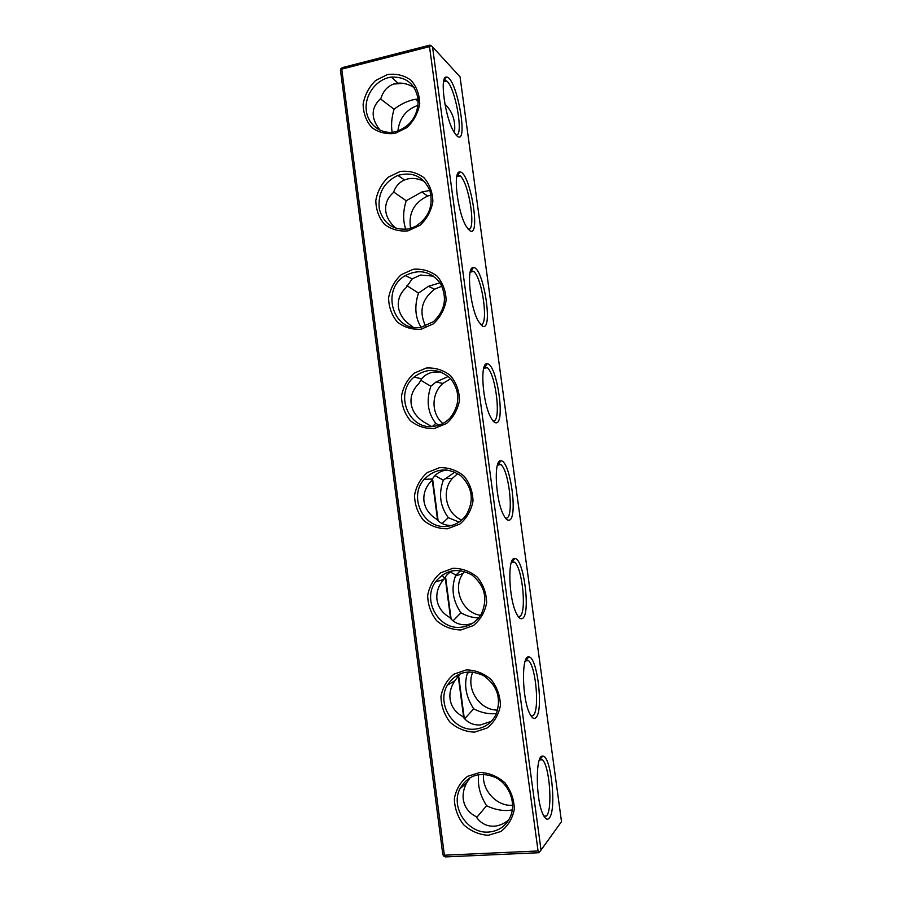 <?xml version="1.0" encoding="UTF-8"?>
<svg xmlns="http://www.w3.org/2000/svg" width="902" height="902" viewBox="0 0 902 902"><rect width="100%" height="100%" fill="white"/><g stroke="black" fill="none" stroke-linecap="round" stroke-linejoin="round"><path stroke-width="1.35" d="M538.054 850.969L429.51 46.622L341.745 69.127L444.382 855.209L538.054 850.969L539.712 851.792L538.956 852.717L445.43 856.9L443.761 856.111L444.382 855.209M395.121 133.383L407.005 127.565C413.781 121.015 418.021 113.088 419.723 103.798C419.543 94.507 416.589 86.615 410.872 80.131C403.882 75.216 396.034 73.366 387.319 74.584L375.57 80.537C368.929 87.088 364.78 94.936 363.134 104.091C363.303 113.235 366.178 121.048 371.748 127.52C378.615 132.493 386.406 134.454 395.121 133.383M408.054 230.844L420.039 225.286C426.872 218.882 431.145 211.012 432.859 201.71C432.667 192.363 429.69 184.346 423.929 177.671C416.882 172.553 408.967 170.489 400.184 171.481L388.334 177.164C381.636 183.58 377.464 191.371 375.807 200.537C375.976 209.738 378.874 217.664 384.5 224.327C391.412 229.514 399.27 231.679 408.054 230.844M421.11 329.207L433.197 323.942C440.075 317.662 444.382 309.871 446.107 300.558C445.915 291.143 442.916 283.014 437.098 276.136C429.995 270.803 422.012 268.525 413.161 269.292L401.221 274.693C394.478 280.973 390.262 288.708 388.593 297.874C388.762 307.142 391.693 315.193 397.365 322.048C404.333 327.437 412.248 329.828 421.11 329.207M434.29 428.506L446.467 423.523C453.413 417.4 457.754 409.666 459.49 400.341C459.298 390.87 456.265 382.606 450.402 375.536C443.243 369.989 435.192 367.486 426.263 368.027L414.221 373.146C407.433 379.291 403.183 386.947 401.503 396.136C401.683 405.449 404.626 413.635 410.342 420.67C417.378 426.285 425.361 428.89 434.29 428.506M447.595 528.752L459.873 524.062C466.875 518.075 471.25 510.419 472.998 501.084C472.806 491.545 469.75 483.156 463.831 475.895C456.604 470.122 448.497 467.383 439.5 467.687L427.356 472.524C420.501 478.522 416.228 486.122 414.537 495.311C414.706 504.692 417.682 513.001 423.455 520.24C430.536 526.058 438.586 528.899 447.595 528.752M461.035 629.946L473.403 625.56C480.462 619.719 484.87 612.131 486.64 602.784C486.437 593.189 483.359 584.665 477.395 577.201C470.1 571.203 461.925 568.237 452.849 568.305L440.616 572.849C433.704 578.701 429.397 586.232 427.683 595.433C427.864 604.87 430.863 613.315 436.681 620.745C443.829 626.789 451.947 629.855 461.035 629.946M474.587 732.12L487.069 728.027C494.183 722.355 498.637 714.835 500.407 705.477C500.204 695.814 497.092 687.155 491.083 679.488C483.731 673.253 475.478 670.051 466.334 669.882L453.988 674.132C447.031 679.837 442.69 687.29 440.965 696.502C441.146 706.007 444.167 714.576 450.042 722.209C457.246 728.489 465.432 731.793 474.587 732.12M488.286 835.275L500.869 831.497C508.04 825.973 512.528 818.531 514.309 809.162C514.106 799.431 510.972 790.637 504.906 782.767C497.487 776.295 489.166 772.856 479.943 772.439L467.507 776.374C460.482 781.933 456.108 789.318 454.371 798.541C454.552 808.102 457.607 816.806 463.527 824.642C470.788 831.148 479.041 834.7 488.286 835.275M341.745 69.127L340.967 68.642L340.494 70.435L442.814 854.544L443.761 856.111M429.51 46.622L430.863 45.562L432.52 46.848L541.031 850.09L539.712 851.792M430.863 45.562L429.95 45.1L342.354 67.605L340.967 68.642M395.628 131.703L396.305 131.534C410.884 126.156 418.178 115.467 418.212 99.479C415.315 84.078 406.374 76.614 391.378 77.087C376.878 78.869 364.904 94.327 366.189 109.379C367.215 124.476 381.23 135.221 395.628 131.703M408.538 228.95L415.371 226.503C428.754 217.901 433.591 205.915 429.893 190.547C423.41 176.465 412.744 171.414 397.872 175.405C383.846 182.193 377.656 193.411 379.314 209.05C383.688 223.944 393.43 230.574 408.538 228.95M421.572 327.11L433.524 321.608C445.137 310.412 447.46 297.716 440.492 283.521C430.998 271.186 419.25 268.559 405.246 275.629C379.967 289.869 393.644 333.571 421.572 327.11M434.73 426.195C440.83 425.169 446.073 422.305 450.425 417.603C460.155 404.558 460.257 391.603 450.729 378.75C439.003 368.196 426.781 367.644 414.041 377.092C393.565 393.791 409.226 431.427 434.73 426.195M448.001 526.216C455.578 525.088 461.677 521.322 466.3 514.929C474.283 500.633 472.58 487.666 461.181 476.042C447.911 467.033 435.576 468.115 424.188 479.289C407.625 497.171 424.301 530.421 448.001 526.216M461.407 627.194C470.179 626.056 476.876 621.568 481.488 613.732C487.971 598.578 484.848 585.702 472.107 575.081C457.754 567.302 445.52 569.613 435.373 582.004C421.854 600.382 439.015 630.509 461.407 627.194M474.948 729.132C484.712 728.061 491.815 723.009 496.258 714.001C501.512 698.249 497.273 685.452 483.54 675.598C468.442 668.743 456.367 671.956 447.324 685.216C436.128 703.74 453.514 731.691 474.948 729.132M488.613 832.061C499.212 831.114 506.62 825.646 510.825 815.645C516.079 801.957 508.897 784.199 495.446 777.411C479.808 771.233 467.924 775.089 459.806 788.991C450.414 807.515 467.89 833.933 488.613 832.061M541.031 850.09L561.506 821.654L460.054 76.839L432.52 46.848M456.75 135.751C469.48 147.905 456.683 75.678 446.298 77.087C439.342 76.196 445.148 117.982 453.954 131.996L456.75 135.751M469.615 230.551C481.51 239.301 470.021 170.703 459.772 171.978C452.635 170.805 457.427 212.071 466.131 226.21L469.615 230.551M482.593 326.22C493.676 331.71 483.416 266.406 473.358 267.567C466.075 266.158 469.919 307.289 478.5 321.518L482.593 326.22M495.694 422.767C505.999 425.169 496.833 362.751 487.057 363.856C479.661 362.243 482.615 403.634 491.06 417.942C492.706 420.941 494.251 422.542 495.694 422.767M508.908 520.206C518.481 519.676 510.295 459.761 500.847 460.854C493.394 459.084 495.536 501.129 503.823 515.493C505.639 518.864 507.33 520.431 508.908 520.206M522.258 618.547C531.109 615.232 523.803 557.425 514.726 558.563C507.251 556.669 508.672 599.785 516.778 614.183C518.74 617.893 520.567 619.347 522.258 618.547M535.72 717.8C543.917 711.836 537.344 655.765 528.673 656.994C521.221 655.01 522.01 699.58 529.936 714.012C532.011 718.026 533.939 719.3 535.72 717.8M549.318 817.99C556.884 809.5 550.942 754.805 542.688 756.147C535.303 754.128 535.551 800.536 543.297 814.991C545.462 819.275 547.469 820.268 549.318 817.99M380.17 130.316C370.575 118.241 370.857 107.541 380.994 98.217C383.451 90.414 388.153 85.566 395.076 83.638L398.019 83.153C403.341 82.736 408.741 84.224 414.221 87.618M396.215 228.431C390.216 223.448 386.744 217.732 385.774 211.26C384.985 203.92 387.544 197.673 393.464 192.521C395.504 186.5 399.169 182.305 404.457 179.96L407.749 178.912C413.093 177.773 418.697 178.652 424.549 181.516M413.172 327.234L411.075 325.611C403.769 320.616 399.541 314.415 398.402 307.018C397.59 299.622 400.15 293.173 406.058 287.693L412.237 278.853L420.535 275.054L433.569 276.125M431.551 426.488L423.816 422.001C416.51 417.243 412.282 411.132 411.143 403.679C410.32 396.192 412.857 389.54 418.753 383.722L421.651 378.772C424.605 375.198 428.54 372.977 433.445 372.086L440.943 371.974M451.699 525.449C445.396 525.618 440.39 523.555 436.692 519.281C429.386 514.76 425.146 508.739 423.996 501.219C423.162 493.665 425.699 486.809 431.573 480.653L432.408 479.018C435.384 474.057 440.075 471.058 446.479 470.021L446.952 469.965M442.093 575.07L444.517 578.475L443.592 579.512C438.372 585.781 436.162 592.501 436.963 599.672C438.135 607.26 442.375 613.18 449.67 617.453C453.965 622.842 459.761 625.244 467.056 624.646L472.152 623.553M444.517 578.475C446.287 575.002 449.117 572.398 452.984 570.65M456.435 675.553L457.573 677.199L454.811 680.773C450.91 686.715 449.32 692.804 450.064 699.05C451.237 706.694 455.476 712.524 462.782 716.549C467.168 722.547 473.043 725.355 480.394 724.949L491.353 721.318M457.573 677.199L460.618 673.49M470.246 777.479L466.74 782.744C463.763 788.303 462.602 793.839 463.278 799.352C464.462 807.064 468.713 812.803 476.008 816.569C480.507 823.188 486.449 826.401 493.868 826.209C499.088 825.882 504.071 823.751 508.852 819.794M455.995 134.962C464.034 137.217 455.758 88.396 446.806 81.033L443.897 80.289M468.161 229.198C476.47 231.848 469.254 183.388 460.234 175.89L457.167 175.123M480.45 324.449C488.952 327.471 482.795 279.011 473.753 271.434L470.596 270.656M492.875 420.738L493.123 420.794C501.489 423.049 496.213 375.131 487.362 367.678L484.171 366.888M505.447 518.086L506.326 518.154C514.095 517.996 509.427 471.701 501.027 464.609L497.881 463.82M518.188 616.517L519.642 616.416C526.858 613.958 522.709 568.959 514.76 562.262L511.727 561.472M531.109 716.041L533.093 715.59C539.779 710.945 536.059 666.95 528.561 660.625L525.697 659.847M544.233 816.682L546.657 815.701C552.858 808.947 549.487 765.685 542.418 759.732L539.779 758.954M403.419 83.367L393.746 84.033M429.848 190.423L421.809 191.991L406.216 200.751L393.644 191.991M392.122 132.278C390.994 124.995 391.648 117.316 394.061 109.232L380.317 98.769M418.156 98.927L412.913 99.806C406.204 101.509 399.913 104.655 394.061 109.232M440.029 282.811L428.382 286.317L418.483 293.082L406.892 285.675M406.216 200.751C402.946 211.158 402.811 220.708 405.799 229.367M448.339 376.427L436.072 381.963L430.852 386.225L420.614 380.182M418.483 293.082C414.266 306.206 415.123 317.583 421.042 327.2M438.958 425.158L435.779 423.342L432.464 426.443M454.856 472.084L443.333 480.214L435.012 475.591M430.852 386.225C426.06 400.646 427.706 413.015 435.779 423.342M459.017 522.078L448.305 517.658L442.149 523.555M460.753 570.628L455.927 575.036L450.357 572.06M443.333 480.214C438.395 493.732 440.052 506.214 448.305 517.658M478.624 617.926C472.648 617.769 466.751 616.055 460.945 612.819L453.029 620.858M455.927 575.036L455.51 575.893C450.944 588.42 452.759 600.721 460.945 612.819M495.051 713.696C487.971 714.17 480.845 712.557 473.708 708.837L464.598 718.793M468.025 671.877L467.371 673.343C463.763 684.877 465.872 696.716 473.708 708.837M512.302 809.94L508.006 810.481C500.858 810.797 493.721 809.207 486.573 805.723L476.673 817.528M478.725 774.536C477.327 784.785 479.943 795.181 486.573 805.723M432.565 478.748L438.135 520.792M445.532 576.739L451.147 619.167M458.622 675.632L464.293 718.454M431.043 195.091L427.672 196.05C413.962 202.589 408.256 213.379 410.568 228.443M418.156 105.308C406.125 109.469 399.383 118.061 397.917 131.061M441.912 286.137L434.606 289.204C421.73 299.216 418.708 311.494 425.564 326.039M450.684 378.705L442.871 383.463C431.111 393.407 431.088 413.905 442.837 423.489M457.754 473.595L452.398 478.353C441.044 490.902 446.118 513.768 461.723 520.026M464.541 571.473L462.895 573.661C452.105 588.499 462.354 612.898 480.54 615.311M472.84 672.001C465.398 688.53 479.627 710.551 497.69 710.066M483.54 774.254C481.792 790.366 496.867 806.613 512.618 805.294M543.895 816.141L546.409 816.006M444.923 104.113C452.646 111.634 455.814 121.206 454.439 132.797M432.193 479.413L437.594 520.274M445.148 577.336L450.605 618.58M458.227 676.173L463.729 717.8M398.019 83.153L391.378 77.087M404.457 179.96L397.872 175.405M412.237 278.853L405.246 275.629M421.651 378.772L414.041 377.092M432.408 479.018L424.188 479.289M443.592 579.512L435.373 582.004M454.811 680.773L447.324 685.216M466.74 782.744L459.806 788.991M444.618 80.019L446.298 77.087M458.024 174.819L459.772 171.978M471.543 270.329L473.358 267.567M485.175 366.562L487.057 363.856M498.907 463.515L500.847 460.854M512.719 561.191L514.726 558.563M526.621 659.61L528.673 656.994M540.58 758.762L542.688 756.147M443.57 81.823L446.806 81.033M456.795 176.645L460.234 175.89M414.954 377.295L414.841 376.405M470.179 272.133L473.753 271.434M483.731 368.287L487.362 367.678M497.43 465.128L501.027 464.609M511.287 562.668L514.76 562.262M525.28 660.929L528.561 660.625M539.385 759.935L542.418 759.732M427.672 196.05L421.809 191.991M418.325 101.701L415.642 99.243M434.606 289.204L428.382 286.317M442.871 383.463L436.072 381.963M452.398 478.353L445.013 478.601M462.895 573.661L455.51 575.893M469.953 671.821L467.371 673.343"/></g></svg>
